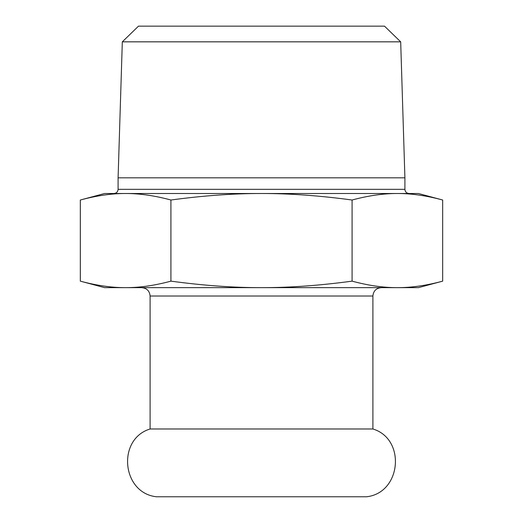 <?xml version="1.0" encoding="UTF-8"?>
<svg xmlns="http://www.w3.org/2000/svg" width="523" height="523" viewBox="0 0 523 523"><rect width="100%" height="100%" fill="white"/><g stroke="black" fill="none" stroke-linecap="round" stroke-linejoin="round"><path stroke-width="0.78" d="M156.377 496.765C121.741 492.941 116.766 439.078 150.101 428.978L372.899 428.978C406.234 439.078 401.259 492.941 366.623 496.765L156.377 496.765L366.623 496.765M400.683 41.833L384.503 26.15L138.497 26.15L122.317 41.833L400.683 41.833L404.907 177.82L118.093 177.82L118.093 189.326C117.871 191.843 116.472 193.235 113.909 193.51M442.674 281.145C426.487 285.525 411.392 287.696 397.382 287.65C383.366 287.696 368.27 285.525 352.084 281.145C319.716 285.525 289.52 287.696 261.5 287.65C233.48 287.696 203.284 285.525 170.916 281.145C154.73 285.525 139.634 287.696 125.618 287.65C111.608 287.696 96.513 285.525 80.326 281.145L104.6 287.65L418.4 287.65L442.674 281.145L442.674 200.015C426.487 195.635 411.392 193.464 397.382 193.51L418.4 193.51L442.674 200.015M80.326 281.145L80.326 200.015L104.6 193.51L397.382 193.51C383.366 193.464 368.27 195.635 352.084 200.015L352.084 281.145M170.916 281.145L170.916 200.015C203.284 195.635 233.48 193.464 261.5 193.51C289.52 193.464 319.716 195.635 352.084 200.015M80.326 200.015C96.513 195.635 111.608 193.464 125.618 193.51C139.634 193.464 154.73 195.635 170.916 200.015M150.101 428.978L150.101 296.018L372.899 296.018C373.396 290.938 376.181 288.147 381.267 287.65M409.091 193.51C406.528 193.235 405.129 191.843 404.907 189.326L118.093 189.326M150.101 296.018C149.604 290.938 146.819 288.147 141.733 287.65M372.899 428.978L372.899 296.018M404.907 189.326L404.907 177.82M122.317 41.833L118.093 177.82"/></g></svg>
